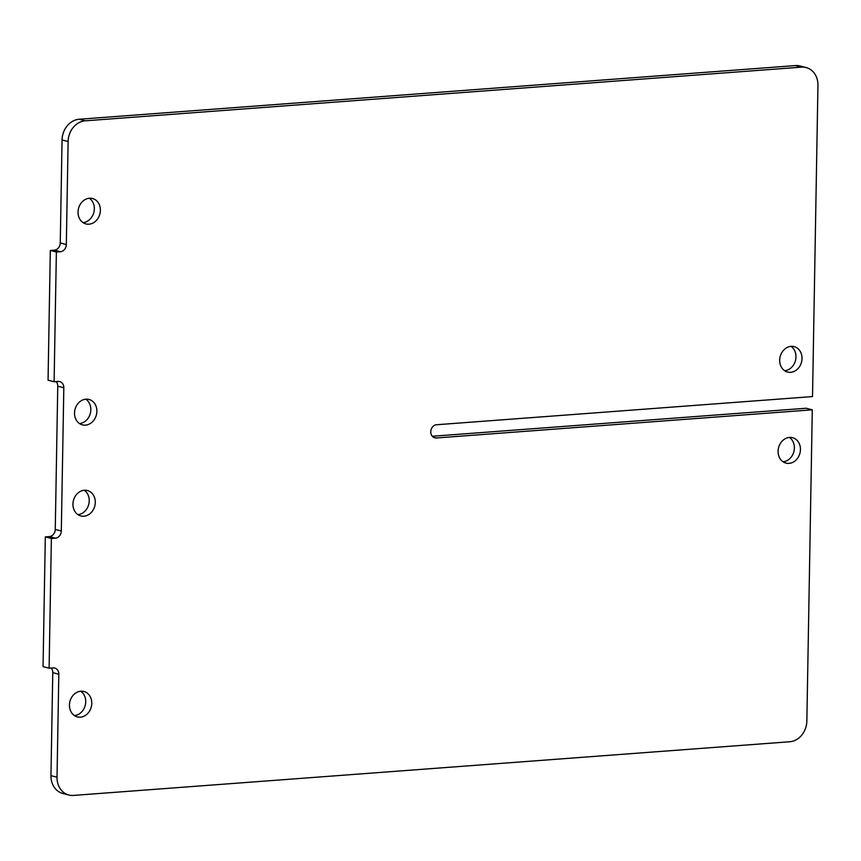 <?xml version="1.0" encoding="UTF-8"?>
<svg xmlns="http://www.w3.org/2000/svg" width="861" height="861" viewBox="0 0 861 861"><rect width="100%" height="100%" fill="white"/><g stroke="black" fill="none" stroke-linecap="round" stroke-linejoin="round"><path stroke-width="1.29" d="M80.837 691.222A13.119 11.032 104.6 0 0 69.58 703.222A13.119 11.032 104.6 0 0 77.307 716.89A13.119 11.032 104.6 0 0 80.385 717.17A13.119 11.032 104.6 0 0 91.643 705.17A13.119 11.032 104.6 0 0 83.904 691.491A13.119 11.032 104.6 0 0 80.837 691.222M791.076 346.359A13.119 11.032 104.6 0 0 779.818 358.359A13.119 11.032 104.6 0 0 787.557 372.038A13.119 11.032 104.6 0 0 790.624 372.307A13.119 11.032 104.6 0 0 801.882 360.307A13.119 11.032 104.6 0 0 794.154 346.628A13.119 11.032 104.6 0 0 791.076 346.359M88.984 224.183A13.119 11.032 -75.4 0 1 85.917 223.914A13.119 11.032 -75.4 0 1 78.179 210.235A13.119 11.032 -75.4 0 1 89.436 198.234A13.119 11.032 -75.4 0 1 92.514 198.514A13.119 11.032 -75.4 0 1 100.242 212.183A13.119 11.032 -75.4 0 1 88.984 224.183M85.928 399.192A13.119 11.032 104.6 0 0 74.67 411.192A13.119 11.032 104.6 0 0 82.408 424.871A13.119 11.032 104.6 0 0 85.476 425.14A13.119 11.032 104.6 0 0 96.733 413.14A13.119 11.032 104.6 0 0 89.006 399.461A13.119 11.032 104.6 0 0 85.928 399.192M84.346 490.264A13.119 11.032 104.6 0 0 73.088 502.264A13.119 11.032 104.6 0 0 80.816 515.943A13.119 11.032 104.6 0 0 83.894 516.213A13.119 11.032 104.6 0 0 95.151 504.212A13.119 11.032 104.6 0 0 87.413 490.533A13.119 11.032 104.6 0 0 84.346 490.264M789.494 437.431A13.119 11.032 104.6 0 0 778.236 449.431A13.119 11.032 104.6 0 0 785.964 463.11A13.119 11.032 104.6 0 0 789.042 463.379A13.119 11.032 104.6 0 0 800.299 451.379A13.119 11.032 104.6 0 0 792.561 437.7A13.119 11.032 104.6 0 0 789.494 437.431M68.116 141.527L62.057 139.956A19.685 16.542 -75.4 0 1 79.158 119.248L85.217 120.82A19.685 16.542 104.6 0 0 68.116 141.527L66.319 244.535A6.823 5.736 -75.4 0 1 60.388 251.724L56.374 252.025L54.103 381.757L58.128 381.455A6.823 5.736 -75.4 0 1 59.721 381.595A6.823 5.736 -75.4 0 1 63.822 387.762L61.314 530.989A6.823 5.736 -75.4 0 1 55.395 538.168L49.335 536.597L45.31 536.898L43.05 666.629L49.109 668.201L53.124 667.899A6.823 5.736 -75.4 0 1 54.727 668.039A6.823 5.736 -75.4 0 1 58.817 674.217L57.02 777.225A19.685 16.542 104.6 0 0 68.837 795.015A19.685 16.542 104.6 0 0 73.433 795.424L789.752 741.751A19.685 16.542 104.6 0 0 806.854 721.044L812.289 409.814L806.23 408.243L432.297 436.258M58.817 674.217L52.769 672.645L50.96 775.653L57.02 777.225M63.822 387.762L57.762 386.191L55.265 529.418L61.314 530.989M85.217 120.82L801.537 67.147L795.478 65.576A19.685 16.542 -75.4 0 1 800.084 65.985L806.133 67.556A19.685 16.542 104.6 0 0 801.537 67.147M55.395 538.168L51.369 538.469L49.109 668.201M433.363 437.194L436.366 437.98L812.289 409.814M436.366 437.98A6.694 5.629 -75.4 0 1 434.794 437.84A6.694 5.629 -75.4 0 1 430.78 431.791A6.694 5.629 -75.4 0 1 436.592 424.742L812.515 396.577L817.95 85.347A19.685 16.542 104.6 0 0 806.133 67.556M74.423 715.588A13.119 11.032 104.6 0 0 85.228 705.396A13.119 11.032 104.6 0 0 80.74 691.232M784.662 370.725A13.119 11.032 104.6 0 0 795.478 360.533A13.119 11.032 104.6 0 0 790.99 346.37M79.513 423.558A13.119 11.032 104.6 0 0 90.33 413.366A13.119 11.032 104.6 0 0 85.842 399.203M77.931 514.63A13.119 11.032 104.6 0 0 88.737 504.438A13.119 11.032 104.6 0 0 84.249 490.275M783.079 461.797A13.119 11.032 104.6 0 0 793.885 451.605A13.119 11.032 104.6 0 0 789.397 437.442M62.057 139.956L60.259 242.963L66.319 244.535M79.158 119.248L795.478 65.576M68.837 795.015L62.778 793.444A19.685 16.542 -75.4 0 1 50.96 775.653M52.769 672.645A6.823 5.736 104.6 0 0 51.186 668.05M49.335 536.597A6.823 5.736 104.6 0 0 55.265 529.418M57.762 386.191A6.823 5.736 104.6 0 0 56.191 381.595M54.103 381.757L48.055 380.185L50.315 250.454L54.34 250.153A6.823 5.736 104.6 0 0 60.259 242.963M89.35 198.245A13.119 11.032 -75.4 0 1 93.838 212.409A13.119 11.032 -75.4 0 1 83.022 222.601M50.315 250.454L56.374 252.025M45.31 536.898L51.369 538.469M60.388 251.724L54.34 250.153"/></g></svg>

